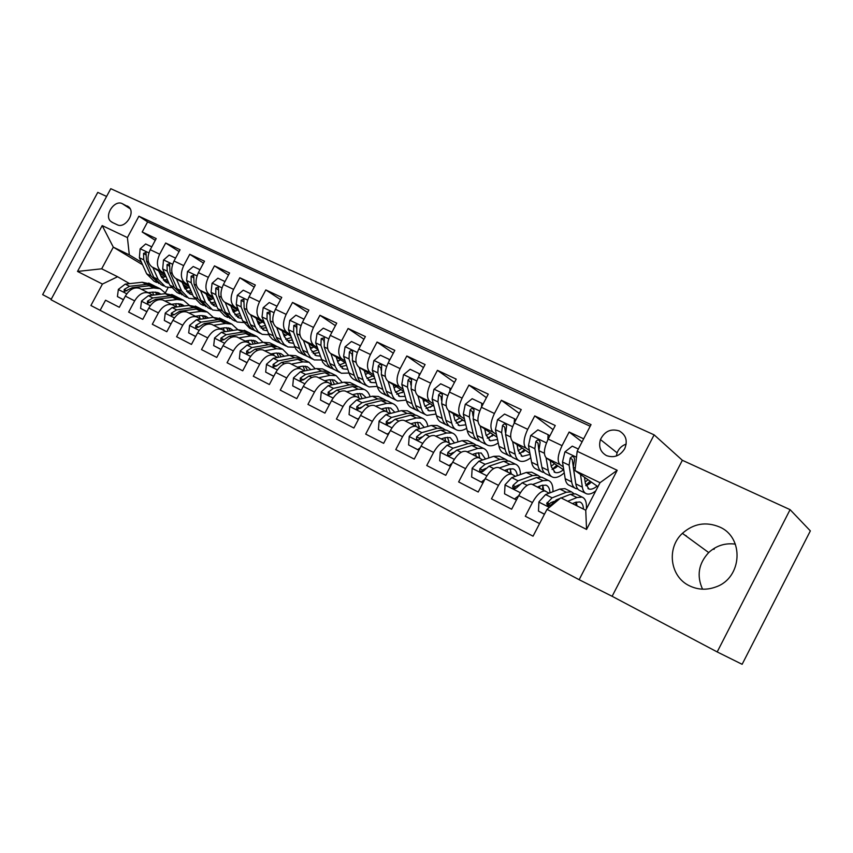<?xml version="1.0" encoding="UTF-8"?>
<svg xmlns="http://www.w3.org/2000/svg" width="853" height="853" viewBox="0 0 853 853"><rect width="100%" height="100%" fill="white"/><g stroke="black" fill="none" stroke-linecap="round" stroke-linejoin="round"><path stroke-width="1.28" d="M719.548 526.983C705.985 521.396 693.596 523.518 682.4 533.349C666.364 547.914 669.914 576.585 689.331 585.744C697.957 589.924 706.881 590.297 716.115 586.853C742.366 577.748 744.381 537.337 719.548 526.983M702.541 589.178C696.496 575.732 698.543 563.534 708.694 552.573C716.285 545.611 725.178 542.796 735.361 544.139M619.278 430.946C610.897 428.355 604.617 431.234 600.448 439.562C598.39 446.727 600.405 452.069 606.483 455.598C614 458.21 620.078 455.928 624.695 448.731C627.851 440.884 626.038 434.955 619.278 430.946M626.177 444.093C621.837 445.618 618.809 448.529 617.103 452.836L616.346 456.014M717.192 651.937L742.131 664.306L810.35 530.897L790.091 509.657L682.357 460.289L654.123 434.849L579.134 579.699L612.123 596.29L717.192 651.937L790.091 509.657M654.123 434.849L110.773 188.694L50.967 299.712L579.134 579.699M106.593 196.435L97.764 192.394L42.65 294.626L51.244 299.179M583.655 438.826L569.132 432.023L582.045 441.907M563.289 466.879L560.048 464.629C557.02 461.313 557.681 454.99 562.031 445.661L548.191 439.071L555.25 425.519L534.735 415.912L553.107 429.645M529.372 450.416L526.109 448.188C522.91 444.818 523.454 438.538 527.73 429.336L514.295 422.939L521.258 409.6L501.351 400.27L519.274 413.396M496.435 434.422L493.151 432.226C489.803 428.803 490.23 422.566 494.431 413.492L481.391 407.286L488.268 394.139L468.926 385.087L486.423 397.658M464.437 418.898L461.142 416.712C457.645 413.257 457.965 407.052 462.102 398.106L449.424 392.071L456.216 379.127L437.429 370.33L454.5 382.4M433.345 403.81L430.04 401.646C426.404 398.138 426.628 391.975 430.69 383.157L418.375 377.293L425.082 364.54L406.817 355.989L423.472 367.59M403.117 389.139L399.801 386.995C396.037 383.455 396.165 377.335 400.153 368.635L388.179 362.93L394.811 350.359L377.058 342.042L393.308 353.217M373.721 374.872L370.394 372.74C366.513 369.168 366.545 363.09 370.479 354.507L358.825 348.962L365.383 336.572L348.099 328.48L363.964 339.249M345.113 361L341.786 358.878C337.799 355.274 337.735 349.24 341.605 340.763L330.271 335.378L336.743 323.159L319.939 315.279L335.41 325.675M317.273 347.491L313.936 345.39C309.842 341.765 309.703 335.762 313.509 327.403L302.484 322.157L308.882 310.097L292.515 302.431L307.613 312.486M290.159 334.344L286.821 332.254C282.642 328.597 282.418 322.647 286.16 314.384L275.434 309.276L281.746 297.388L265.816 289.924L280.552 299.638M263.758 321.528L260.421 319.459C256.145 315.781 255.847 309.874 259.536 301.717L249.087 296.748L255.324 285.019L239.81 277.747L254.194 287.141M238.03 309.053L234.692 306.995C230.331 303.295 229.969 297.43 233.605 289.38L223.411 284.529L229.585 272.96L214.466 265.869L228.508 274.975M212.951 296.897L209.614 294.85C205.178 291.129 204.752 285.297 208.335 277.353L198.397 272.629L204.507 261.21L189.761 254.301L203.483 263.119M188.502 285.041L185.176 283.004C180.665 279.272 180.175 273.482 183.694 265.624L174.012 261.018L180.058 249.748L165.674 243.009L159.682 254.205C156.206 261.956 156.749 267.714 161.334 271.457L164.661 273.472M179.077 251.571L165.674 243.009M100.121 310.321L105.559 300.213L119.335 307.304L125.327 296.13C129.432 289.498 134.124 286.896 139.412 288.303L140.265 288.719M152.73 295.181L148.731 292.963C143.464 291.566 138.772 294.2 134.657 300.864L128.643 312.091L142.771 319.363L148.827 308.05C152.964 301.333 157.656 298.657 162.902 300.032L163.744 300.437M176.432 307.016L172.455 304.798C167.231 303.444 162.55 306.142 158.402 312.902L152.314 324.279L166.804 331.732L172.935 320.27C177.104 313.456 181.785 310.716 186.978 312.049L187.809 312.454M200.743 319.161L196.776 316.943C191.605 315.621 186.935 318.393 182.745 325.249L176.592 336.764L191.456 344.42L197.651 332.809C201.862 325.899 206.533 323.084 211.672 324.375L212.493 324.769M225.682 331.614L221.727 329.386C216.619 328.117 211.949 330.964 207.727 337.916L201.5 349.591L216.758 357.439L223.028 345.668C227.271 338.662 231.931 335.773 237.006 337.02L237.816 337.404M251.262 344.388L247.327 342.17C242.273 340.944 237.624 343.855 233.359 350.914L227.058 362.749L242.721 370.81L249.065 358.878C253.352 351.767 258.001 348.802 263.012 349.997L263.812 350.38M277.524 357.503L273.6 355.285C268.62 354.112 263.982 357.098 259.675 364.252L253.309 376.258L269.388 384.532L275.807 372.441C280.136 365.223 284.763 362.184 289.7 363.314L290.489 363.698M304.478 370.959L300.587 368.752C295.671 367.632 291.054 370.703 286.704 377.964L280.253 390.13L296.78 398.639L303.273 386.366C307.645 379.041 312.262 375.917 317.124 377.005L317.892 377.378M332.169 384.788L328.298 382.581C323.468 381.515 318.862 384.671 314.48 392.049L307.954 404.386L324.929 413.119L331.508 400.675C335.911 393.244 340.507 390.034 345.284 391.058L346.041 391.42M360.616 399.001L356.767 396.794C352.022 395.792 347.448 399.033 343.023 406.518L336.413 419.036L353.878 428.014L360.531 415.4C364.977 407.841 369.541 404.546 374.232 405.506L374.968 405.857M389.853 413.598L386.036 411.402C381.387 410.464 376.834 413.801 372.366 421.393L365.681 434.092L383.637 443.336L390.375 430.53C394.864 422.853 399.407 419.473 403.991 420.358L404.717 420.71M419.911 428.622L416.136 426.425C411.583 425.562 407.052 428.984 402.552 436.704L395.781 449.584L414.249 459.095L421.073 446.098C425.604 438.303 430.115 434.817 434.603 435.638L435.307 435.979M450.842 444.072L447.1 441.875C442.654 441.086 438.154 444.605 433.601 452.453L426.745 465.525L445.767 475.313L452.676 462.123C457.251 454.201 461.729 450.619 466.101 451.365L466.783 451.685M482.659 459.959L478.959 457.773C474.631 457.069 470.174 460.695 465.578 468.66L458.637 481.934L478.213 492.021L485.218 478.618C489.835 470.568 494.271 466.879 498.525 467.54L499.186 467.86M515.415 476.326L511.768 474.151C507.556 473.522 503.142 477.253 498.504 485.357L491.467 498.834L511.64 509.22L518.731 495.614C523.39 487.436 527.794 483.63 531.92 484.205L532.549 484.504M548.191 439.071C543.862 448.347 543.254 454.66 546.346 457.997L563.79 470.003M587.664 484.984L586.768 484.547M587.632 483.768L588.602 484.44M514.295 422.939C510.041 432.087 509.55 438.357 512.813 441.747L529.916 453.327M554.173 468.649L553.533 468.34M554.482 467.519L555.26 468.052M481.391 407.286C477.211 416.307 476.827 422.534 480.239 425.967L497.022 437.162M522.249 451.749L522.857 452.154M449.424 392.071C445.319 400.974 445.042 407.158 448.593 410.634L465.056 421.467M418.375 377.293C414.334 386.068 414.163 392.22 417.842 395.739L433.985 406.241M388.179 362.93C384.213 371.588 384.138 377.698 387.944 381.248L403.768 391.442M358.825 348.962C354.923 357.503 354.933 363.57 358.857 367.153L374.382 377.058M330.271 335.378C326.432 343.802 326.528 349.826 330.548 353.441L345.785 363.069M365.244 373.763L366.044 374.275M302.484 322.157C298.699 330.474 298.881 336.455 303.007 340.091L317.945 349.474M337.159 359.998L338.684 360.968M275.434 309.276C271.702 317.497 271.958 323.436 276.18 327.094L290.841 336.231M309.799 346.606L312.038 348.003M249.087 296.748C245.419 304.852 245.739 310.748 250.046 314.437L264.441 323.34M283.793 335.314L284.817 335.943M283.153 333.566L286.054 335.357M223.411 284.529C219.807 292.536 220.191 298.401 224.584 302.101L238.712 310.78M257.83 322.541L259.536 323.586M257.19 320.856L260.73 323.042M198.397 272.629C194.847 280.541 195.294 286.352 199.762 290.073L213.634 298.55M232.528 310.097L234.874 311.526M231.877 308.487L236.025 311.025M174.012 261.018C170.515 268.834 171.026 274.613 175.569 278.355L189.185 286.629M207.844 297.974L210.808 299.776M207.204 296.428L211.917 299.296M112.191 222.377L117.224 224.744C124.879 228.988 135.574 213.325 129.134 207.279L122.267 203.654C114.483 199.495 103.938 215.446 110.613 221.268L112.191 222.377M577.172 451.29L617.199 470.302L586.555 529.425L546.986 509.369L560.847 497.811L585.744 510.233L600.022 482.702L574.997 470.589L577.172 451.29L591.044 424.613L138.89 216.214L127.417 237.582L129.325 254.908L141.395 262.191M546.986 509.369L533.04 536.185L90.908 305.513L102.435 284.06L77.516 271.435L102.2 225.597L127.417 237.582M549.151 493.183L531.92 484.205M183.139 284.667L188.396 287.856M590.191 426.244L147.622 221.876L142.184 232.005L156.206 238.573L150.235 249.705C146.78 257.425 147.356 263.161 151.962 266.914L165.333 275.007M183.779 286.16L187.329 288.303M545.547 491.019C541.484 490.475 537.102 494.324 532.421 502.556L525.299 516.246L539.576 523.603M183.694 265.624L189.761 254.301M208.335 277.353L214.466 265.869M233.605 289.38L239.81 277.747M259.536 301.717L265.816 289.924M286.16 314.384L292.515 302.431M313.509 327.403L319.939 315.279M341.605 340.763L348.099 328.48M370.479 354.507L377.058 342.042M400.153 368.635L406.817 355.989M430.69 383.157L437.429 370.33M462.102 398.106L468.926 385.087M494.431 413.492L501.351 400.27M527.73 429.336L534.735 415.912M562.031 445.661L569.132 432.023M574.997 470.589L597.953 486.7M159.65 273.205L165.439 276.692M184.696 288.303L185.581 288.836M129.325 254.908L113.31 247.157L101.678 268.802L117.597 276.745L102.435 284.06M163.584 277.385L160.759 275.679M142.558 264.739L113.31 247.157L102.2 225.597M185.4 288.879L184.834 288.602M129.592 283.633L117.597 276.745M168.169 287.536L165.407 292.696M186.018 288.73L184.483 287.792M155.278 240.322L142.184 232.005M147.622 221.876L138.89 216.214M209.443 300.224L208.558 299.691M491.595 435.808L492.277 436.139M523.22 451.93L522.548 451.482M522.985 451.077L523.87 451.514M555.623 467.828L554.77 467.252M555.271 466.783L556.38 467.327M588.954 484.205L587.93 483.491M588.495 482.947L589.828 483.598M101.678 268.802L77.516 271.435M617.199 470.302L600.022 482.702M586.555 529.425L585.744 510.233M682.357 460.289L612.123 596.29M151.77 246.848L145.66 243.958L140.105 248.895L139.37 257.713L146.684 273.834L154.03 281.202L156.589 282.45M161.75 277.801L165.972 276.447M152.794 267.416L158.168 279.464L165.461 286.821L171.154 287.642M158.669 270.966L161.196 276.692L167.295 282.844L169.001 283.335M163.691 285.947L161.1 284.678L153.785 277.321L146.535 261.178L145.98 252.339L143.539 253.416L143.752 259.834L151.024 275.967L158.871 283.516M167.369 279.635L163.339 280.061M164.49 281.181L168.126 281.351M148.134 292.664L152.954 292.099L158.413 292.75L160.918 294.2M141.459 289.327L153.625 287.93L160.151 288.719L166.058 293.603M123.44 299.648L117.415 296.577L118.375 289.359L125.21 284.113L142.163 282.258L150.501 283.953M152.527 292.142L153.721 295.063M117.415 296.577L123.386 299.744M155.278 286.384L153.039 285.211L146.503 284.401L129.56 286.288L124.207 289.434L124.154 291.673L132.322 287.674L149.254 285.766L157.57 287.45M158.829 294.445L156.867 292.27M155.278 292.035L157.027 294.658M175.569 258.128L169.139 255.09L163.488 260.069L162.688 268.972L169.8 285.158L177.029 292.504L179.716 293.827M185.016 288.964L189.473 287.322M176.336 278.824L181.572 290.916L188.748 298.262L194.665 299.019M182.137 282.343L184.611 288.101L190.592 294.232L192.65 294.786M186.999 297.398L184.28 296.066L177.083 288.719L170.024 272.523L169.544 263.62L167.028 264.675L167.177 271.147L174.257 287.333L182.03 294.882M190.933 290.745L186.594 291.353M187.767 292.526L191.712 292.59M199.965 269.697L193.215 266.499L187.468 271.531L186.583 280.509L193.492 296.748L200.604 304.084L203.409 305.47M208.857 300.373L213.495 298.465M200.476 290.51L205.552 302.655L212.6 309.991L218.763 310.652M206.202 294.008L208.601 299.787L214.476 305.907L216.897 306.494M210.872 309.138L208.025 307.741L200.956 300.405L194.111 284.145L193.695 275.188L191.104 276.223L191.189 282.738L198.056 298.987L205.754 306.536M215.084 302.079L210.435 302.922M211.608 304.158L215.894 304.073M225 281.565L217.91 278.195L212.066 283.281L211.086 292.344L217.771 308.637L224.755 315.962L227.698 317.412M233.306 312.049L237.646 310.129M225.235 302.506L230.15 314.693L237.059 322.007L243.478 322.562M230.875 305.971L233.189 311.771L238.957 317.881L241.751 318.478M235.353 321.165L232.357 319.704L225.427 312.39L218.816 296.076L218.475 287.056L215.788 288.058L215.82 294.626L222.452 310.929L230.065 318.478M239.842 313.659L234.874 314.768M236.057 316.068L240.695 315.813M218.635 290.105L215.788 288.058M250.686 293.731L243.233 290.201L237.283 295.341L236.228 304.478L242.678 320.835L249.513 328.128L252.605 329.653M258.395 323.991L262.415 322.082M250.633 314.8L255.676 327.797L258.139 331.614L262.127 334.333L268.834 334.749M256.188 318.233L258.416 324.065L264.057 330.154L267.234 330.74M260.453 333.502L254.354 330.218L250.835 325.43L244.15 308.306L243.894 299.232L241.122 300.213L241.079 306.824L248.511 325.345L251.315 328.725L255.004 330.719M265.251 325.473L259.93 326.902M261.125 328.288L266.125 327.808M243.937 302.74L243.926 301.973L241.122 300.213M171.485 304.308L176.262 303.7L181.689 304.308L184.44 305.971M164.874 301.013L176.976 299.499L183.448 300.224L189.419 305.321M146.919 311.612L140.585 308.381L141.523 301.056L148.358 295.703L165.237 293.677L173.5 295.319M175.558 303.785L176.72 306.984M140.585 308.381L146.876 311.708M178.426 297.825L176.166 296.631L169.683 295.884L152.826 297.942L147.484 301.162L147.43 303.423L155.662 299.35L172.498 297.281L180.74 298.891M182.147 306.27L180.068 303.817M178.416 303.615L180.228 306.526M195.412 316.26L200.167 315.589L205.541 316.143L208.537 318.041M188.886 312.998L200.913 311.345L207.322 312.017L213.346 317.348M171.005 323.873L164.341 320.483L165.258 313.051L172.103 307.592L188.876 305.385L197.064 306.952M199.154 315.727L200.188 318.841M164.341 320.483L170.952 323.98M202.14 309.543L199.858 308.338L193.428 307.645L176.678 309.874L171.336 313.179L171.293 315.471L174.236 314.64L179.578 311.334L196.318 309.074L204.485 310.62M206.021 318.404L203.835 315.653M202.14 315.471L203.974 318.691M219.946 328.501L224.67 327.776L229.99 328.288L233.21 330.431M213.506 325.292L225.459 323.5L231.803 324.108L237.88 329.706M195.7 336.466L188.705 332.894L189.601 325.356L196.446 319.779L213.111 317.391L221.215 318.883M223.315 327.989L224.179 330.729M188.705 332.894L195.646 336.562M226.45 321.56L224.147 320.333L217.782 319.704L201.137 322.125L195.806 325.505L195.763 327.819L198.781 327.008L204.123 323.618L220.746 321.165L228.828 322.637M230.481 330.857L228.209 327.787M226.44 327.637L228.295 331.199M245.11 341.061L249.79 340.283L255.058 340.731L258.502 343.151M238.765 337.895L250.622 335.965L256.902 336.509L263.012 342.384M221.055 349.378L213.698 345.636L214.572 337.969L221.417 332.275L237.955 329.695L245.984 331.113M248.084 340.56L248.767 342.927M213.698 345.636L220.991 349.474M251.379 333.886L249.055 332.627L242.753 332.062L226.237 334.685L220.906 338.151L220.874 340.486L223.966 339.686L229.286 336.221L245.792 333.566L253.778 334.962M255.527 343.663L253.192 340.23M251.358 340.123L253.202 344.058M220.906 338.151L224.019 339.633M277.054 306.227L269.228 302.527L263.172 307.72L262.02 316.932L269.623 336.157L272.523 339.302L278.142 342.202M284.124 336.21L287.802 334.333M276.703 327.424L281.543 340.464L283.932 344.281L287.845 346.968L294.85 347.224M282.151 330.815L284.294 336.668L289.807 342.746L293.389 343.279M286.192 346.158L280.53 343.247L276.905 338.758L270.156 320.867L269.996 311.729L267.117 312.678L267 319.342L274.144 337.916L276.884 341.285L280.573 343.279M291.321 337.543L285.638 339.345M286.843 340.816L292.227 340.059M269.921 315.631L269.879 314.416L267.117 312.678M270.923 353.942L275.572 353.11L280.776 353.505L284.422 356.223M264.686 350.828L276.447 348.749L282.652 349.218L288.783 355.413M247.071 362.632L239.352 358.697L240.194 350.924L247.039 345.102L263.449 342.309L269.697 342.821L271.371 343.652M273.461 353.483L273.984 355.445M239.352 358.697L247.018 362.738M276.948 346.521L274.602 345.252L268.364 344.751L251.987 347.576L246.666 351.127L246.634 353.483L249.801 352.705L255.122 349.144L271.489 346.297L277.705 346.787L279.379 347.608M281.202 356.821L278.814 353.003M276.916 352.939L278.718 357.279M246.666 351.127L249.492 352.747L250.11 352.353M304.041 319.225L295.916 315.173L289.743 320.419L288.495 329.716L295.778 348.994L298.614 352.129L304.35 355.083M310.535 348.706L313.851 346.894M303.455 340.379L308.082 353.462L310.396 357.279L314.235 359.934L321.57 359.987M308.797 343.727L310.855 349.613L316.218 355.658L320.227 356.117M312.614 359.145L306.302 355.744L303.305 351.692L296.844 333.747L296.791 324.577L293.805 325.473L293.603 332.19L300.448 350.807L303.114 354.176L306.813 356.159M318.073 349.837L312.017 352.086M313.222 353.654L319.011 352.577M296.62 328.8L296.513 327.2L293.805 325.473M297.42 367.174L302.026 366.268L307.165 366.598L310.993 369.658M291.289 364.114L302.943 361.864L309.074 362.269L315.205 368.805M273.792 376.248L265.678 372.111L266.499 364.21L273.333 358.271L289.604 355.264L295.778 355.701L297.42 356.522M299.488 366.769L299.861 368.389M265.678 372.111L273.728 376.344M303.167 359.497L300.81 358.185L294.648 357.759L278.419 360.808L273.12 364.455L273.077 366.822L276.34 366.076L281.629 362.429L297.857 359.348L303.999 359.763L305.641 360.574M307.506 370.351L305.107 366.108M303.124 366.108L304.862 370.884M273.12 364.455L275.892 366.054L276.852 365.468M331.614 332.851L331.678 332.116L323.308 328.16L317.039 333.459L315.674 342.842L322.626 362.162L325.388 365.287L331.241 368.304M337.649 361.501L340.571 359.774M330.921 353.675L335.325 366.811L337.564 370.618L341.317 373.251L349.026 373.049M336.157 356.991L338.108 362.898L343.332 368.912L347.789 369.253M339.729 372.473L333.31 369.018L330.399 364.977L324.257 346.99L324.311 337.777L321.208 338.609L320.92 345.38L327.445 364.05L330.036 367.408L333.747 369.37M345.145 362.664L339.099 365.159M340.304 366.833L346.521 365.361M324.044 342.266L323.863 340.315L321.208 338.609M324.63 380.747L329.183 379.777L334.259 380.043L338.246 383.466M318.617 377.751L330.143 375.341L336.189 375.661L342.309 382.581M301.226 390.237L292.728 385.897L293.507 377.858L300.341 371.791L316.452 368.56L322.541 368.922L324.161 369.722M326.166 380.417L326.422 381.643M300.981 390.098L301.557 389.618M292.728 385.897L301.173 390.333M330.09 372.804L327.701 371.471L321.634 371.119L305.555 374.403L300.277 378.135L300.224 380.513L303.583 379.798L308.861 376.056L324.918 372.75L330.985 373.092L332.595 373.891M334.472 384.287L332.084 379.574M330.015 379.638L331.582 384.447M300.277 378.135L302.996 379.713L304.286 378.977M359.945 346.851L360.051 345.572L351.457 341.499L345.06 346.851L343.599 356.33L348.962 372.857C350.188 376.546 352.246 378.935 355.125 380.033L358.857 381.867M365.5 374.574L368.006 372.985M359.145 367.344L363.047 379.756C364.252 383.445 366.268 385.833 369.114 386.921L377.229 386.409M364.263 370.597L366.108 376.536L371.172 382.528L376.098 382.688M367.568 386.153L363.773 384.287C360.915 383.2 358.889 380.811 357.674 377.122L352.406 360.584L352.598 351.361C351.372 350.199 350.295 350.455 349.367 352.108L348.994 358.932L354.294 375.469C355.509 379.159 357.556 381.547 360.414 382.645L361.395 382.933M372.686 375.97L366.918 378.551M368.123 380.363L374.787 378.401M352.225 356.106L351.958 353.792L349.367 352.108M352.566 394.694L357.076 393.659L362.067 393.851L366.193 397.679M346.681 391.762L358.079 389.171L364.039 389.416C366.971 390.557 368.986 393.009 370.106 396.752M329.429 404.621L320.504 400.046L321.25 391.879L328.085 385.684L344.015 382.208L350.018 382.496L351.607 383.274M353.537 394.47L353.675 395.248M328.991 404.365L330.004 403.522M320.504 400.046L329.386 404.706M357.727 386.484L355.317 385.119L349.335 384.842L333.438 388.36L328.181 392.188L328.106 394.576L331.582 393.905L336.839 390.066L352.715 386.516L358.686 386.772L360.265 387.55M362.12 398.639L359.785 393.393M357.62 393.542L358.953 398.01M328.181 392.188L330.847 393.745L332.435 392.892M389.075 361.245L389.224 359.39L380.385 355.211L373.87 360.627L372.292 370.181L377.335 386.75C378.497 390.439 380.481 392.817 383.296 393.883L387.209 395.813M394.107 387.944L396.165 386.548M388.147 381.376L391.804 393.841C392.934 397.53 394.886 399.897 397.679 400.953L406.22 400.078M393.126 384.586L394.864 390.546L399.758 396.506L405.186 396.421M396.155 400.206L392.188 398.255C389.394 397.199 387.422 394.822 386.281 391.132L381.344 374.552L381.675 365.329C380.427 364.05 379.297 364.263 378.295 365.98L377.826 372.857L382.805 389.426C383.957 393.126 385.94 395.493 388.744 396.56L389.789 396.869M402.008 392.796L403.672 391.378M400.963 389.64L395.504 392.284M396.688 394.235L403.842 391.698M381.174 370.373L380.822 367.643L378.295 365.98M389.224 359.39L389.832 359.806M381.28 409.024L385.727 407.915L390.631 408.043L394.875 412.319M375.523 406.156L386.782 403.384L392.636 403.544C395.643 404.706 397.637 407.307 398.639 411.349M358.42 419.399L349.058 414.59L349.773 406.295L356.586 399.95L372.334 396.229L378.242 396.432L379.788 397.199M357.78 419.036L359.252 417.821M349.058 414.59L358.377 419.473M386.1 400.526L383.69 399.119L377.804 398.937L362.088 402.701L356.853 406.636L356.757 409.003L360.35 408.395L365.585 404.45L381.27 400.654L387.145 400.835L388.68 401.592M390.333 413.481L390.354 412.777M390.461 413.449L388.232 407.606M385.961 407.851L387.059 411.924M356.853 406.636L359.454 408.16L361.363 407.201M419.026 376.045L419.207 373.603L410.122 369.296L403.48 374.776L401.784 384.426L406.486 401.017C407.574 404.717 409.493 407.084 412.244 408.118L416.339 410.122M423.514 401.614L425.103 400.452M417.959 395.813L421.371 408.31C422.416 411.999 424.293 414.355 427.012 415.368L436.022 414.046M422.811 398.969L424.421 404.951L429.134 410.869L435.094 410.464M425.54 414.643L421.382 412.607C418.642 411.583 416.754 409.227 415.688 405.527L411.093 388.915L411.583 379.724C410.314 378.284 409.131 378.455 408.043 380.246L407.478 387.177L412.116 403.778C413.193 407.478 415.091 409.835 417.831 410.858L418.962 411.178M430.285 407.371L432.642 405.367M430.019 403.661L424.879 406.359M426.042 408.491L433.132 405.687M410.933 385.098L410.496 381.877L408.043 380.246M419.207 373.603L420.017 374.158M410.783 423.749L415.166 422.566L419.985 422.608L424.304 427.396M405.175 420.955L416.275 417.991L422.022 418.055C425.103 419.249 427.065 422.032 427.907 426.393M388.232 434.603L378.412 429.549L379.084 421.105L385.887 414.622L401.432 410.634L407.233 410.751L408.747 411.498M387.379 434.113L389.32 432.535M378.412 429.549L388.19 434.667M415.262 414.953L412.831 413.513L407.052 413.417L391.548 417.448L386.334 421.489L386.206 423.824L389.928 423.301L395.131 419.249L410.613 415.187L416.381 415.272L417.885 416.008M419.122 428.142L419.175 426.329M419.484 428.366L417.448 422.214M415.059 422.587L415.944 426.329M386.334 421.489L388.872 422.981L391.122 421.894M449.851 391.271L450.053 388.222L440.702 383.797L433.932 389.331L432.108 399.065L436.459 415.688C437.461 419.388 439.306 421.734 441.993 422.736L446.279 424.847M453.775 415.571L454.83 414.739M448.625 410.656L451.759 423.184C452.719 426.884 454.521 429.219 457.176 430.2C459.927 431.117 463.094 430.488 466.687 428.323M453.316 413.748L454.798 419.761L459.319 425.626L465.855 424.815M455.737 429.486L451.376 427.342C448.721 426.361 446.897 424.026 445.916 420.326L441.683 403.693L442.344 394.576C441.076 392.934 439.839 393.041 438.634 394.918L437.962 401.891L442.249 418.524C443.229 422.224 445.063 424.57 447.729 425.551L448.945 425.871M459.415 422.299L462.401 419.729M459.874 418.055L455.097 420.796M456.216 423.12L463.062 420.156M441.534 400.302L441.022 396.517L438.634 394.918M450.053 388.222L451.077 388.936M441.118 438.89L445.437 437.621L450.16 437.589L454.5 442.963M435.67 436.171L446.609 433.004L452.239 432.983C455.385 434.198 457.293 437.173 457.954 441.918M418.898 450.245L408.598 444.925L409.237 436.341L416.019 429.699L431.341 425.444L437.024 425.466L438.495 426.191M417.821 449.627L420.252 447.654M408.598 444.925L418.866 450.299M445.234 429.795L442.782 428.313L437.109 428.302L421.84 432.62L416.659 436.768L416.477 439.028C417.671 440.265 418.962 440.137 420.358 438.634L425.53 434.465L440.777 430.115L446.428 430.115L447.889 430.829M448.721 442.771L448.806 440.34M449.254 443.102L447.484 437.248M444.957 437.77L445.618 441.14M416.659 436.768L419.122 438.218L421.755 436.981M481.561 406.945L481.785 403.266L472.167 398.703L465.258 404.301L463.307 414.131L467.273 430.776C468.19 434.476 469.96 436.811 472.562 437.76L477.072 439.977M480.164 425.914L483.011 438.485C483.886 442.185 485.613 444.498 488.183 445.437C491.051 446.364 494.409 445.522 498.248 442.888M484.707 428.942L486.05 434.987L490.358 440.809L497.512 439.455M486.786 444.754L482.222 442.504C479.631 441.566 477.893 439.242 476.998 435.542L473.159 418.887L474.012 409.909C472.765 408.011 471.464 408.043 470.11 410.005L469.331 417.042L473.223 433.687C474.129 437.397 475.878 439.721 478.469 440.66L479.781 440.98M489.419 437.6L493.002 434.476M490.56 432.855L486.199 435.574M487.255 438.154L493.823 435.03M473.01 416.061L472.413 411.583L470.11 410.005M481.785 403.266L483.033 404.141M472.327 454.468L476.571 453.114L481.199 452.996L485.496 459.031M467.039 451.834L477.797 448.454L483.299 448.326C486.53 449.563 488.364 452.772 488.801 457.954M450.469 466.346L439.658 460.748L440.255 452.015L447.015 445.223L462.091 440.67L467.657 440.596L469.086 441.3M449.158 465.589L452.101 463.232M439.658 460.748L450.437 466.388M476.038 445.053L473.575 443.517L468.03 443.613L452.996 448.22L447.857 452.485L447.601 454.617C448.806 456.067 450.149 455.992 451.663 454.404L456.803 450.128L471.805 445.479L477.328 445.373L478.746 446.076M479.141 457.848L479.258 454.82M479.855 458.232L478.352 452.719M475.654 453.401L476.134 456.366M447.857 452.485L450.245 453.903L453.306 452.463M504.432 470.493L508.601 469.054L513.111 468.841C515.457 469.715 516.854 471.986 517.313 475.654M499.336 467.945L509.891 464.341L515.265 464.107C518.571 465.386 520.298 468.851 520.469 474.535M482.969 482.926L471.634 477.04L472.178 468.148L478.906 461.196L493.727 456.334L499.165 456.163L500.551 456.845M481.412 482.02L484.877 479.258M471.634 477.04L482.947 482.947M507.727 460.759L505.253 459.17L499.837 459.362L485.08 464.277L479.972 468.66L479.631 470.589C480.793 472.327 482.212 472.338 483.886 470.632L488.993 466.239L503.718 461.281L509.124 461.068L510.489 461.75M510.414 473.479L510.574 469.779M511.331 473.937L510.094 468.66M507.204 469.534L507.503 472.029M479.631 470.589L481.753 471.848L482.276 470.046L485.826 468.361M537.486 486.988L541.58 485.453L545.963 485.154C548.426 486.071 549.759 488.652 549.961 492.874M532.581 484.536L542.924 480.697L548.148 480.356C551.539 481.657 553.139 485.442 552.979 491.701M504.549 493.812L516.438 500.018L504.549 493.812L505.051 484.76L511.757 477.637L526.28 472.455L531.59 472.167L532.922 472.829M514.626 498.941L518.645 495.774M540.333 476.934L537.859 475.26L532.581 475.579L518.102 480.815L513.048 485.325L512.632 486.892C513.655 489.046 515.137 489.195 517.078 487.351L522.132 482.83L536.569 477.552L541.826 477.232L543.148 477.883M542.583 489.537L542.807 485.24M543.713 490.102L542.743 485.09M539.618 486.189L539.778 488.129M512.632 486.892L514.69 488.14L515.265 486.668L519.381 484.664M514.22 423.077L514.455 418.748L504.549 414.057L497.502 419.719L495.412 429.635L498.973 446.29C499.805 450 501.479 452.303 504.016 453.22L508.729 455.534M512.632 441.619L515.169 454.222C515.948 457.933 517.59 460.225 520.074 461.11C523.081 462.049 526.642 460.929 530.747 457.752M517.003 444.584L518.197 450.651L522.292 456.419L530.118 454.382M518.731 460.449L513.943 458.104C511.437 457.208 509.785 454.905 508.985 451.194L505.552 434.529L506.597 425.775C505.424 423.546 504.059 423.461 502.502 425.54L501.617 432.631L505.104 449.296C505.914 452.996 507.578 455.299 510.083 456.206L511.491 456.515M520.319 453.295L524.456 449.638M522.121 448.049L518.219 450.715M519.189 453.583L525.469 450.32M505.402 432.482L504.731 427.076L502.502 425.54M514.455 418.748L515.926 419.804M547.861 439.721L548.095 434.689L537.902 429.859L530.705 435.584L528.465 445.586L531.6 462.262C532.325 465.973 533.925 468.254 536.366 469.118L541.314 471.549M546.059 457.773L548.266 470.429C548.948 474.129 550.494 476.4 552.893 477.243C556.049 478.17 559.835 476.72 564.249 472.871M550.249 460.684L551.294 466.783L555.154 472.487C557.457 473.18 560.229 472.285 563.46 469.779M551.603 476.603L546.581 474.14C544.171 473.298 542.604 471.016 541.9 467.316L538.904 450.629L540.13 442.217C539.107 439.572 537.689 439.338 535.865 441.545L534.852 448.678L537.902 465.354C538.616 469.054 540.194 471.336 542.615 472.189L544.129 472.487M552.19 469.406L556.828 465.205M554.589 463.669L551.198 466.196M552.072 469.438L558.022 466.037M538.819 449.989L537.998 443.038L535.865 441.545M684.81 535.108L686.388 535.887M548.095 434.689L549.812 435.947M578.345 449.03L572.256 446.14L564.899 451.93L562.511 462.027L565.187 478.704C565.816 482.414 567.309 484.675 569.665 485.485L574.847 488.033M580.509 474.46L582.354 487.116C582.93 490.816 584.369 493.066 586.683 493.844C589.178 494.591 592.206 493.62 595.767 490.912M584.497 477.253L585.371 483.384L588.975 489.025C591.204 489.675 593.912 488.705 597.1 486.103M585.446 493.237L580.189 490.656C577.865 489.857 576.404 487.607 575.796 483.907L573.269 467.231L574.613 459.266C573.877 456.12 572.416 455.705 570.23 458.018L569.09 465.205L571.681 481.892C572.288 485.592 573.76 487.841 576.106 488.652L577.737 488.918M585.808 485.346L590.137 481.209M588.016 479.727L585.179 482.03M575.285 480.516L572.267 459.479L570.23 458.018M585.936 485.709L591.534 482.201M713.183 548.98L713.993 549.375L713.332 548.884M713.993 549.375L714.675 548.053M572.459 503.601L575.53 502.342L579.784 501.948C582.055 502.769 583.281 505.147 583.473 509.092M567.757 501.255L576.937 497.544L582.013 497.075C585.382 498.376 586.832 502.342 586.384 508.996M544.491 514.156L538.478 511.096L538.915 501.873L545.579 494.569L559.803 489.057L564.963 488.652L566.243 489.281M538.478 511.096L544.427 514.274M561.178 497.971L570.401 494.303L575.508 493.855L576.767 494.484M575.775 505.253L575.988 502.172M573.888 493.588L571.414 491.84L566.285 492.266L552.126 497.843L546.709 503.515C547.402 506.202 548.927 506.565 551.273 504.581L556.273 499.922L560.165 498.376M577.023 505.882L576.34 502.054M546.709 503.515L548.714 504.731L550.729 502.705L554.055 501.383M560.048 464.629L546.346 457.997M526.109 448.188L512.813 441.747M493.151 432.226L480.239 425.967M461.142 416.712L448.593 410.634M430.04 401.646L417.842 395.739M399.801 386.995L387.944 381.248M370.394 372.74L358.857 367.153M341.786 358.878L330.548 353.441M313.936 345.39L303.007 340.091M286.821 332.254L276.18 327.094M260.421 319.459L250.046 314.437M234.692 306.995L224.584 302.101M209.614 294.85L199.762 290.073M185.176 283.004L175.569 278.355M161.334 271.457L151.962 266.914M134.657 300.864L125.327 296.13M532.421 502.556L518.731 495.614M498.504 485.357L485.218 478.618M465.578 468.66L452.676 462.123M433.601 452.453L421.073 446.098M402.552 436.704L390.375 430.53M372.366 421.393L360.531 415.4M343.023 406.518L331.508 400.675M314.48 392.049L303.273 386.366M286.704 377.964L275.807 372.441M259.675 364.252L249.065 358.878M233.359 350.914L223.028 345.668M207.727 337.916L197.651 332.809M182.745 325.249L172.935 320.27M158.402 312.902L148.827 308.05M159.682 254.205L150.235 249.705M130.2 208.814L122.267 203.654M128.75 206.906L127.321 205.978M148.87 252.893L140.244 248.767M151.024 275.967L146.684 273.834M158.168 279.464L153.785 277.321M143.752 259.834L139.37 257.713M148.486 262.116L146.535 261.178M146.236 255.079L143.539 253.416M118.354 289.54L126.798 293.805M149.254 285.766L153.625 287.93M142.163 282.258L146.503 284.401M132.322 287.674L133.708 288.357M125.21 284.113L129.56 286.288M126.873 290.937L124.207 289.434M172.626 264.249L163.627 259.941M174.257 287.333L169.8 285.158M181.572 290.916L177.083 288.719M167.177 271.147L162.688 268.972M172.157 273.546L170.024 272.523M169.79 266.381L167.028 264.675M196.99 275.892L187.617 271.403M198.056 298.987L193.492 296.748M205.552 302.655L200.956 300.405M191.189 282.738L186.583 280.509M196.435 285.265L194.111 284.145M193.93 277.982L191.104 276.223M221.983 287.834L212.205 283.153M222.452 310.929L217.771 308.637M230.15 314.693L225.427 312.39M215.82 294.626L211.086 292.344M221.332 297.292L218.816 296.076M247.626 300.085L237.433 295.213M247.477 323.18L242.678 320.835M255.367 327.04L250.526 324.673M241.079 306.824L236.228 304.478M246.88 309.628L244.15 308.306M141.502 301.248L150.309 305.694M172.498 297.281L176.976 299.499M165.237 293.677L169.683 295.884M155.662 299.35L157.219 300.139M148.358 295.703L152.826 297.942M150.203 302.708L147.484 301.162M165.237 313.243L174.417 317.881M196.318 309.074L200.913 311.345M188.876 305.385L193.428 307.645M179.578 311.334L181.337 312.209M172.103 307.592L176.678 309.874M174.129 314.768L171.336 313.179M189.579 325.537L199.154 330.388M220.746 321.165L225.459 323.5M213.111 317.391L217.782 319.704M204.123 323.618L206.085 324.598M196.446 319.779L201.137 322.125M198.664 327.136L195.806 325.505M214.54 338.161L224.542 343.215M245.792 333.566L250.622 335.965M237.955 329.695L242.753 332.062M229.286 336.221L231.462 337.308M221.417 332.275L226.237 334.685M273.952 312.667L263.321 307.581M273.152 335.751L268.215 333.331M281.245 339.707L276.276 337.276M267 319.342L262.02 316.932M273.099 322.285L270.156 320.867M240.173 351.116L250.59 356.383M271.489 346.297L276.447 348.749M263.449 342.309L268.364 344.751M255.122 349.144L257.521 350.348M247.039 345.102L251.987 347.576M300.981 325.579L289.903 320.28M299.488 348.642L294.434 346.169M307.794 352.705L302.698 350.21M293.603 332.19L288.495 329.716M300.021 335.282L296.844 333.747M266.477 364.412L277.353 369.903M297.857 359.348L302.943 361.864M289.604 355.264L294.648 357.759M281.629 362.429L284.273 363.741M273.333 358.271L278.419 360.808M328.746 338.844L317.188 333.331M326.528 361.875L321.336 359.337M335.058 366.054L329.823 363.485M320.92 345.38L315.674 342.842M327.669 348.632L324.257 346.99M293.485 378.06L304.83 383.797M324.918 372.75L330.143 375.341M316.452 368.56L321.634 371.119M308.861 376.056L311.75 377.506M300.341 371.791L305.555 374.403M357.279 352.481L345.22 346.723M354.294 375.469L348.962 372.857M363.047 379.756L357.674 377.122M348.994 358.932L343.599 356.33M356.074 362.354L352.406 360.584M321.24 392.081L333.075 398.074M352.715 386.516L358.079 389.171M344.015 382.208L349.335 384.842M336.839 390.066L339.984 391.634M328.085 385.684L333.438 388.36M386.601 366.491L374.03 360.488M382.805 389.426L377.335 386.75M391.804 393.841L386.281 391.132M377.826 372.857L372.292 370.181M385.279 376.45L381.344 374.552M349.751 406.497L362.109 412.745M381.27 400.654L386.782 403.384M372.334 396.229L377.804 398.937M365.585 404.45L369.008 406.167M356.586 399.95L362.088 402.701M416.765 380.907L403.64 374.638M412.116 403.778L406.486 401.017M421.371 408.31L415.688 405.527M407.478 387.177L401.784 384.426M415.304 390.951L411.093 388.915M379.063 421.318L391.975 427.833M410.613 415.187L416.275 417.991M401.432 410.634L407.052 413.417M395.131 419.249L398.852 421.105M385.887 414.622L391.548 417.448M447.782 395.739L434.102 389.192M442.249 418.524L436.459 415.688M451.759 423.184L445.916 420.326M437.962 401.891L432.108 399.065M446.183 405.868L441.683 403.693M409.216 436.555L422.683 443.357M440.777 430.115L446.609 433.004M431.341 425.444L437.109 428.302M425.53 434.465L429.549 436.48M416.019 429.699L421.84 432.62M479.717 410.997L465.429 404.162M473.223 433.687L467.273 430.776M483.011 438.485L476.998 435.542M469.331 417.042L463.307 414.131M477.968 421.211L473.159 418.887M440.233 452.229L454.308 459.34M471.805 445.479L477.797 448.454M462.091 440.67L468.03 443.613M456.803 450.128L461.142 452.293M447.015 445.223L452.996 448.22M472.167 468.372L486.86 475.793M503.718 461.281L509.891 464.341M493.727 456.334L499.837 459.362M488.993 466.239L493.663 468.574M478.906 461.196L485.08 464.277M482.276 470.046L479.972 468.66M505.04 484.984L520.394 492.746M536.569 477.552L542.924 480.697M526.28 472.455L532.581 475.579M522.132 482.83L527.165 485.346M511.757 477.637L518.102 480.815M515.265 486.668L513.048 485.325M512.589 426.703L497.672 419.58M505.104 449.296L498.973 446.29M515.169 454.222L508.985 451.194M501.617 432.631L495.412 429.635M510.691 437.003L505.552 434.529M546.453 442.888L530.875 435.446M537.902 465.354L531.6 462.262M548.266 470.429L541.9 467.316M534.852 448.678L528.465 445.586M544.385 453.284L538.904 450.629M576.5 457.24L565.081 451.791M571.681 481.892L565.187 478.704M582.354 487.116L575.796 483.907M569.09 465.205L562.511 462.027M575.263 468.19L573.269 467.231M538.904 502.108L549.353 507.386M570.401 494.303L576.937 497.544M559.803 489.057L566.285 492.266M556.273 499.922L557.542 500.562M545.579 494.569L552.126 497.843M549.236 503.782L547.114 502.492M708.694 552.573L682.4 533.349M617.103 452.836L600.448 439.562M148.731 292.963L139.412 288.303M172.455 304.798L162.902 300.032M196.776 316.943L186.978 312.049M221.727 329.386L211.672 324.375M247.327 342.17L237.006 337.02M273.6 355.285L263.012 349.997M300.587 368.752L289.7 363.314M328.298 382.581L317.124 377.005M356.767 396.794L345.284 391.058M386.036 411.402L374.232 405.506M416.136 426.425L403.991 420.358M447.1 441.875L434.603 435.638M478.959 457.773L466.101 451.365M511.768 474.151L498.525 467.54M112.937 222.729L110.613 221.268M165.823 282.119L167.295 282.844M160.151 288.719L155.779 286.565M153.039 285.211L148.71 283.068M189.153 293.528L190.592 294.232M213.047 305.214L214.476 305.907M237.55 317.188L238.957 317.881M262.671 329.471L264.057 330.154M183.448 300.224L178.981 298.017M176.166 296.631L171.73 294.445M207.322 312.017L202.747 309.756M199.858 308.338L195.316 306.088M231.803 324.108L227.101 321.794M224.147 320.333L219.488 318.03M256.902 336.509L252.083 334.131M249.055 332.627L244.278 330.271M221.417 340.795L220.874 340.486M288.442 342.074L289.807 342.746M282.652 349.218L277.705 346.787M274.602 345.252L269.697 342.821M247.242 353.835L246.634 353.483M314.874 354.997L316.218 355.658M309.074 362.269L303.999 359.763M300.81 358.185L295.778 355.701M273.76 367.216L273.077 366.822M342.01 368.272L343.332 368.912M336.189 375.661L330.985 373.092M327.701 371.471L322.541 368.922M301.002 380.971L300.224 380.513M369.882 381.899L371.172 382.528M364.039 389.416L358.686 386.772M355.317 385.119L350.018 382.496M329.013 395.088L328.106 394.576M398.5 395.888L399.758 396.506M392.636 403.544L387.145 400.835M383.69 399.119L378.242 396.432M357.812 409.611L356.757 409.003M427.907 410.272L429.134 410.869M422.022 418.055L416.381 415.272M412.831 413.513L407.233 410.751M387.443 424.538L386.206 423.824M458.125 425.05L459.319 425.626M452.239 432.983L446.428 430.115M442.782 428.313L437.024 425.466M417.949 439.892L416.477 439.028M489.206 440.244L490.358 440.809M483.299 448.326L477.328 445.373M473.575 443.517L467.657 440.596M449.403 455.683L447.601 454.617M515.265 464.107L509.124 461.068M505.253 459.17L499.165 456.163M548.148 480.356L541.826 477.232M537.859 475.26L531.59 472.167M521.172 455.875L522.292 456.419M554.077 471.954L555.154 472.487M587.952 488.524L588.975 489.025M582.013 497.075L575.508 493.855M571.414 491.84L564.963 488.652"/></g></svg>
